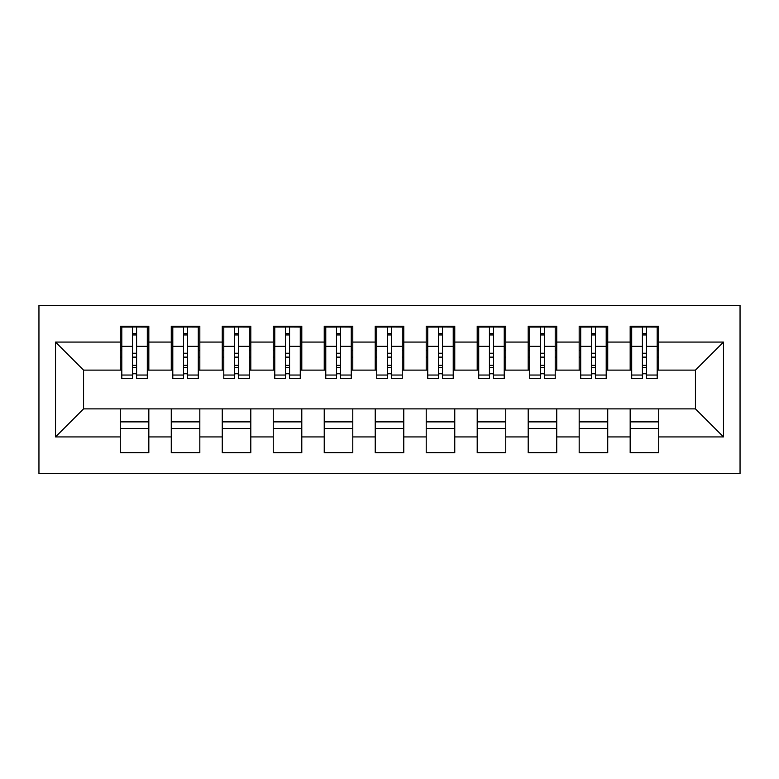 <?xml version="1.0" encoding="UTF-8"?>
<svg xmlns="http://www.w3.org/2000/svg" width="779" height="779" viewBox="0 0 779 779"><rect width="100%" height="100%" fill="white"/><g stroke="black" fill="none" stroke-linecap="round" stroke-linejoin="round"><path stroke-width="1.17" d="M38.95 473.632L740.05 473.632L740.05 305.368L38.95 305.368L38.95 473.632M642.402 357.123L646.482 357.123L642.402 357.123M658.722 421.877L630.172 421.877M630.172 428.508L658.722 428.508M591.417 357.123L595.497 357.123L591.417 357.123M607.737 421.877L579.177 421.877M579.177 428.508L607.737 428.508M540.431 357.123L544.511 357.123L540.431 357.123M556.742 421.877L528.191 421.877M528.191 428.508L556.742 428.508M489.436 357.123L493.516 357.123L489.436 357.123M505.756 421.877L477.206 421.877M477.206 428.508L505.756 428.508M438.45 357.123L442.53 357.123L438.45 357.123M454.77 421.877L426.21 421.877M426.21 428.508L454.77 428.508M387.465 357.123L391.535 357.123L387.465 357.123M403.775 421.877L375.225 421.877M375.225 428.508L403.775 428.508M336.47 357.123L340.55 357.123L336.47 357.123M352.79 421.877L324.23 421.877M324.23 428.508L352.79 428.508M285.484 357.123L289.564 357.123L285.484 357.123M301.794 421.877L273.244 421.877M273.244 428.508L301.794 428.508M234.489 357.123L238.569 357.123L234.489 357.123M250.809 421.877L222.258 421.877M222.258 428.508L250.809 428.508M183.503 357.123L187.583 357.123L183.503 357.123M199.823 421.877L171.263 421.877M171.263 428.508L199.823 428.508M121.806 370.122L83.567 370.122L55.523 342.078L55.523 436.922L120.278 436.922L120.278 452.726L148.828 452.726L148.828 436.922L171.263 436.922L171.263 452.726L199.823 452.726L199.823 436.922L222.258 436.922L222.258 452.726L250.809 452.726L250.809 436.922L273.244 436.922L273.244 452.726L301.794 452.726L301.794 436.922L324.23 436.922L324.23 452.726L352.79 452.726L352.79 436.922L375.225 436.922L375.225 452.726L403.775 452.726L403.775 436.922L426.21 436.922L426.21 452.726L454.77 452.726L454.77 436.922L477.206 436.922L477.206 452.726L505.756 452.726L505.756 436.922L528.191 436.922L528.191 452.726L556.742 452.726L556.742 436.922L579.177 436.922L579.177 452.726L607.737 452.726L607.737 436.922L630.172 436.922L630.172 452.726L658.722 452.726L658.722 408.878L695.433 408.878L695.433 370.122L657.194 370.122M55.523 342.078L120.278 342.078L120.278 370.122M695.433 370.122L723.477 342.078L658.722 342.078L658.722 326.274L630.172 326.274L630.172 342.078L607.737 342.078L607.737 326.274L579.177 326.274L579.177 342.078L556.742 342.078L556.742 326.274L528.191 326.274L528.191 342.078L505.756 342.078L505.756 326.274L477.206 326.274L477.206 342.078L454.77 342.078L454.77 326.274L426.21 326.274L426.21 342.078L403.775 342.078L403.775 326.274L375.225 326.274L375.225 342.078L352.79 342.078L352.79 326.274L324.23 326.274L324.23 342.078L301.794 342.078L301.794 326.274L273.244 326.274L273.244 342.078L250.809 342.078L250.809 326.274L222.258 326.274L222.258 342.078L199.823 342.078L199.823 326.274L171.263 326.274L171.263 342.078L148.828 342.078L148.828 326.274L120.278 326.274L120.278 342.078M723.477 342.078L723.477 436.922L658.722 436.922M607.737 436.922L607.737 408.878L658.722 408.878M630.172 436.922L630.172 408.878M658.722 342.078L658.722 370.122M556.742 436.922L556.742 408.878L607.737 408.878M579.177 436.922L579.177 408.878M630.172 342.078L630.172 370.122L606.208 370.122M607.737 342.078L607.737 370.122M505.756 436.922L505.756 408.878L556.742 408.878M528.191 436.922L528.191 408.878M579.177 342.078L579.177 370.122L555.213 370.122M556.742 342.078L556.742 370.122M454.77 436.922L454.77 408.878L505.756 408.878M477.206 436.922L477.206 408.878M528.191 342.078L528.191 370.122L504.227 370.122M505.756 342.078L505.756 370.122M403.775 436.922L403.775 408.878L454.77 408.878M426.21 436.922L426.21 408.878M477.206 342.078L477.206 370.122L453.232 370.122M454.77 342.078L454.77 370.122M352.79 436.922L352.79 408.878L403.775 408.878M375.225 436.922L375.225 408.878M426.21 342.078L426.21 370.122L402.246 370.122M403.775 342.078L403.775 370.122M301.794 436.922L301.794 408.878L352.79 408.878M324.23 436.922L324.23 408.878M375.225 342.078L375.225 370.122L351.261 370.122M352.79 342.078L352.79 370.122M250.809 436.922L250.809 408.878L301.794 408.878M273.244 436.922L273.244 408.878M324.23 342.078L324.23 370.122L300.266 370.122M301.794 342.078L301.794 370.122M199.823 436.922L199.823 408.878L250.809 408.878M222.258 436.922L222.258 408.878M273.244 342.078L273.244 370.122L249.28 370.122M250.809 342.078L250.809 370.122M148.828 436.922L148.828 408.878L199.823 408.878M171.263 436.922L171.263 408.878M222.258 342.078L222.258 370.122L198.294 370.122M199.823 342.078L199.823 370.122M132.518 357.123L136.598 357.123L132.518 357.123M148.828 421.877L120.278 421.877M120.278 428.508L148.828 428.508M55.523 436.922L83.567 408.878L148.828 408.878M120.278 436.922L120.278 408.878M171.263 342.078L171.263 370.122L147.299 370.122M148.828 342.078L148.828 370.122M83.567 370.122L83.567 408.878M631.701 370.122L630.172 370.122M580.706 370.122L579.177 370.122M529.72 370.122L528.191 370.122M478.734 370.122L477.206 370.122M427.739 370.122L426.21 370.122M376.754 370.122L375.225 370.122M325.768 370.122L324.23 370.122M274.773 370.122L273.244 370.122M223.787 370.122L222.258 370.122M172.792 370.122L171.263 370.122M723.477 436.922L695.433 408.878M121.806 326.781L147.299 326.781L121.806 326.781L121.806 378.536L132.518 378.536L132.518 326.976L147.299 327.053L147.299 378.536L136.598 378.536L136.598 327.053M132.518 333.607L136.598 333.607M132.518 374.251A2.035 0.526 180 0 1 134.553 373.725A2.035 0.526 180 0 1 136.598 374.251M136.598 367.854A2.035 0.526 0 0 0 134.553 367.328A2.035 0.526 0 0 0 132.518 367.854M132.518 365.341L136.598 365.341M148.828 350.492L147.299 350.492M148.828 357.123L147.299 357.123M121.806 350.492L120.278 350.492M121.806 357.123L120.278 357.123M172.792 326.781L198.294 326.781L172.792 326.781L172.792 378.536L183.503 378.536L183.503 326.976L198.294 327.053L198.294 378.536L187.583 378.536L187.583 327.053M183.503 333.607L187.583 333.607M183.503 374.251A2.035 0.526 180 0 1 185.548 373.725A2.035 0.526 180 0 1 187.583 374.251M187.583 367.854A2.035 0.526 0 0 0 185.548 367.328A2.035 0.526 0 0 0 183.503 367.854M183.503 365.341L187.583 365.341M199.823 350.492L198.294 350.492M199.823 357.123L198.294 357.123M172.792 350.492L171.263 350.492M172.792 357.123L171.263 357.123M223.787 326.781L249.28 326.781L223.787 326.781L223.787 378.536L234.489 378.536L234.489 326.976L249.28 327.053L249.28 378.536L238.569 378.536L238.569 327.053M234.489 333.607L238.569 333.607M234.489 374.251A2.035 0.526 180 0 1 236.534 373.725A2.035 0.526 180 0 1 238.569 374.251M238.569 367.854A2.035 0.526 0 0 0 236.534 367.328A2.035 0.526 0 0 0 234.489 367.854M234.489 365.341L238.569 365.341M250.809 350.492L249.28 350.492M250.809 357.123L249.28 357.123M223.787 350.492L222.258 350.492M223.787 357.123L222.258 357.123M274.773 326.781L300.266 326.781L274.773 326.781L274.773 378.536L285.484 378.536L285.484 326.976L300.266 327.053L300.266 378.536L289.564 378.536L289.564 327.053M285.484 333.607L289.564 333.607M285.484 374.251A2.035 0.526 180 0 1 287.519 373.725A2.035 0.526 180 0 1 289.564 374.251M289.564 367.854A2.035 0.526 0 0 0 287.519 367.328A2.035 0.526 0 0 0 285.484 367.854M285.484 365.341L289.564 365.341M301.794 350.492L300.266 350.492M301.794 357.123L300.266 357.123M274.773 350.492L273.244 350.492M274.773 357.123L273.244 357.123M325.768 326.781L351.261 326.781L325.768 326.781L325.768 378.536L336.47 378.536L336.47 326.976L351.261 327.053L351.261 378.536L340.55 378.536L340.55 327.053M336.47 333.607L340.55 333.607M336.47 374.251A2.035 0.526 180 0 1 338.514 373.725A2.035 0.526 180 0 1 340.55 374.251M340.55 367.854A2.035 0.526 0 0 0 338.514 367.328A2.035 0.526 0 0 0 336.47 367.854M336.47 365.341L340.55 365.341M352.79 350.492L351.261 350.492M352.79 357.123L351.261 357.123M325.768 350.492L324.23 350.492M325.768 357.123L324.23 357.123M376.754 326.781L402.246 326.781L376.754 326.781L376.754 378.536L387.465 378.536L387.465 326.976L402.246 327.053L402.246 378.536L391.535 378.536L391.535 327.053M387.465 333.607L391.535 333.607M387.465 374.251A2.035 0.526 180 0 1 389.5 373.725A2.035 0.526 180 0 1 391.535 374.251M391.535 367.854A2.035 0.526 0 0 0 389.5 367.328A2.035 0.526 0 0 0 387.465 367.854M387.465 365.341L391.535 365.341M403.775 350.492L402.246 350.492M403.775 357.123L402.246 357.123M376.754 350.492L375.225 350.492M376.754 357.123L375.225 357.123M427.739 326.781L453.232 326.781L427.739 326.781L427.739 378.536L438.45 378.536L438.45 326.976L453.232 327.053L453.232 378.536L442.53 378.536L442.53 327.053M438.45 333.607L442.53 333.607M438.45 374.251A2.035 0.526 180 0 1 440.486 373.725A2.035 0.526 180 0 1 442.53 374.251M442.53 367.854A2.035 0.526 0 0 0 440.486 367.328A2.035 0.526 0 0 0 438.45 367.854M438.45 365.341L442.53 365.341M454.77 350.492L453.232 350.492M454.77 357.123L453.232 357.123M427.739 350.492L426.21 350.492M427.739 357.123L426.21 357.123M478.734 326.781L504.227 326.781L478.734 326.781L478.734 378.536L489.436 378.536L489.436 326.976L504.227 327.053L504.227 378.536L493.516 378.536L493.516 327.053M489.436 333.607L493.516 333.607M489.436 374.251A2.035 0.526 180 0 1 491.481 373.725A2.035 0.526 180 0 1 493.516 374.251M493.516 367.854A2.035 0.526 0 0 0 491.481 367.328A2.035 0.526 0 0 0 489.436 367.854M489.436 365.341L493.516 365.341M505.756 350.492L504.227 350.492M505.756 357.123L504.227 357.123M478.734 350.492L477.206 350.492M478.734 357.123L477.206 357.123M529.72 326.781L555.213 326.781L529.72 326.781L529.72 378.536L540.431 378.536L540.431 326.976L555.213 327.053L555.213 378.536L544.511 378.536L544.511 327.053M540.431 333.607L544.511 333.607M540.431 374.251A2.035 0.526 180 0 1 542.466 373.725A2.035 0.526 180 0 1 544.511 374.251M544.511 367.854A2.035 0.526 0 0 0 542.466 367.328A2.035 0.526 0 0 0 540.431 367.854M540.431 365.341L544.511 365.341M556.742 350.492L555.213 350.492M556.742 357.123L555.213 357.123M529.72 350.492L528.191 350.492M529.72 357.123L528.191 357.123M580.706 326.781L606.208 326.781L580.706 326.781L580.706 378.536L591.417 378.536L591.417 326.976L606.208 327.053L606.208 378.536L595.497 378.536L595.497 327.053M591.417 333.607L595.497 333.607M591.417 374.251A2.035 0.526 180 0 1 593.452 373.725A2.035 0.526 180 0 1 595.497 374.251M595.497 367.854A2.035 0.526 0 0 0 593.452 367.328A2.035 0.526 0 0 0 591.417 367.854M591.417 365.341L595.497 365.341M607.737 350.492L606.208 350.492M607.737 357.123L606.208 357.123M580.706 350.492L579.177 350.492M580.706 357.123L579.177 357.123M631.701 326.781L657.194 326.781L631.701 326.781L631.701 378.536L642.402 378.536L642.402 326.976L657.194 327.053L657.194 378.536L646.482 378.536L646.482 327.053M642.402 333.607L646.482 333.607M642.402 374.251A2.035 0.526 180 0 1 644.447 373.725A2.035 0.526 180 0 1 646.482 374.251M646.482 367.854A2.035 0.526 0 0 0 644.447 367.328A2.035 0.526 0 0 0 642.402 367.854M642.402 365.341L646.482 365.341M658.722 350.492L657.194 350.492M658.722 357.123L657.194 357.123M631.701 350.492L630.172 350.492M631.701 357.123L630.172 357.123M121.806 327.053L132.518 327.053M136.598 375.04L147.299 375.04M136.598 346.334L147.299 346.334M121.806 375.04L132.518 375.04M121.806 346.334L132.518 346.334M132.518 353.238L136.598 353.238M132.518 334.951L136.598 334.951M172.792 327.053L183.503 327.053M187.583 375.04L198.294 375.04M187.583 346.334L198.294 346.334M172.792 375.04L183.503 375.04M172.792 346.334L183.503 346.334M183.503 353.238L187.583 353.238M183.503 334.951L187.583 334.951M223.787 327.053L234.489 327.053M238.569 375.04L249.28 375.04M238.569 346.334L249.28 346.334M223.787 375.04L234.489 375.04M223.787 346.334L234.489 346.334M234.489 353.238L238.569 353.238M234.489 334.951L238.569 334.951M274.773 327.053L285.484 327.053M289.564 375.04L300.266 375.04M289.564 346.334L300.266 346.334M274.773 375.04L285.484 375.04M274.773 346.334L285.484 346.334M285.484 353.238L289.564 353.238M285.484 334.951L289.564 334.951M325.768 327.053L336.47 327.053M340.55 375.04L351.261 375.04M340.55 346.334L351.261 346.334M325.768 375.04L336.47 375.04M325.768 346.334L336.47 346.334M336.47 353.238L340.55 353.238M336.47 334.951L340.55 334.951M376.754 327.053L387.465 327.053M391.535 375.04L402.246 375.04M391.535 346.334L402.246 346.334M376.754 375.04L387.465 375.04M376.754 346.334L387.465 346.334M387.465 353.238L391.535 353.238M387.465 334.951L391.535 334.951M427.739 327.053L438.45 327.053M442.53 375.04L453.232 375.04M442.53 346.334L453.232 346.334M427.739 375.04L438.45 375.04M427.739 346.334L438.45 346.334M438.45 353.238L442.53 353.238M438.45 334.951L442.53 334.951M478.734 327.053L489.436 327.053M493.516 375.04L504.227 375.04M493.516 346.334L504.227 346.334M478.734 375.04L489.436 375.04M478.734 346.334L489.436 346.334M489.436 353.238L493.516 353.238M489.436 334.951L493.516 334.951M529.72 327.053L540.431 327.053M544.511 375.04L555.213 375.04M544.511 346.334L555.213 346.334M529.72 375.04L540.431 375.04M529.72 346.334L540.431 346.334M540.431 353.238L544.511 353.238M540.431 334.951L544.511 334.951M580.706 327.053L591.417 327.053M595.497 375.04L606.208 375.04M595.497 346.334L606.208 346.334M580.706 375.04L591.417 375.04M580.706 346.334L591.417 346.334M591.417 353.238L595.497 353.238M591.417 334.951L595.497 334.951M631.701 327.053L642.402 327.053M646.482 375.04L657.194 375.04M646.482 346.334L657.194 346.334M631.701 375.04L642.402 375.04M631.701 346.334L642.402 346.334M642.402 353.238L646.482 353.238M642.402 334.951L646.482 334.951"/></g></svg>
